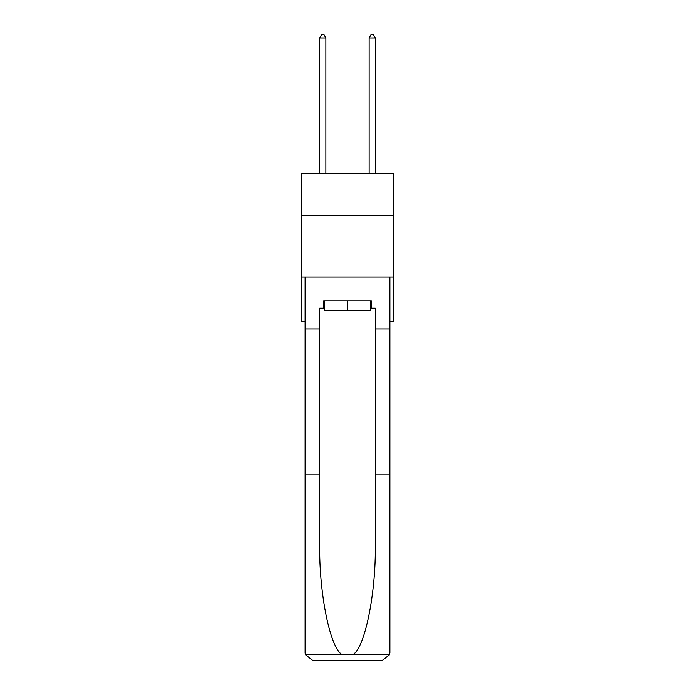 <?xml version="1.0" encoding="UTF-8"?>
<svg xmlns="http://www.w3.org/2000/svg" width="695" height="695" viewBox="0 0 695 695"><rect width="100%" height="100%" fill="white"/><g stroke="black" fill="none" stroke-linecap="round" stroke-linejoin="round"><path stroke-width="1.04" d="M393.231 215.268L393.231 173.237L301.769 173.237L301.769 215.268L393.231 215.268L393.231 321.568L389.895 321.568M393.231 277.07L301.769 277.07L301.769 215.268M301.769 277.07L301.769 321.568L305.105 321.568M370.617 300.805L370.617 310.691L324.383 310.691L324.383 300.805M347.5 300.805L347.5 310.691M370.617 308.215L371.356 308.215L371.356 300.805L323.644 300.805L323.644 308.215L319.691 308.215L319.691 474.841L305.105 474.841L305.105 652.831L305.322 654.612L312.515 660.25L331.307 660.25M312.515 660.25L382.485 660.25L312.515 660.25M363.693 660.25L382.485 660.25L389.678 654.612L389.895 474.841L389.895 652.831M319.691 474.841L319.691 543.994C318.918 593.113 330.082 648.148 342.114 654.612L352.886 654.612C364.918 648.148 376.082 593.113 375.309 543.994L375.309 308.215L371.356 308.215M305.105 652.831L305.105 277.07L389.895 277.07L389.895 328.987L375.309 328.987M319.691 328.987L305.105 328.987M389.895 328.987L389.895 474.841L375.309 474.841M323.644 308.215L324.383 308.215M325.868 173.237L325.868 37.964L319.691 37.964L319.691 173.237M319.691 37.964L321.542 34.75L324.018 34.75L325.868 37.964M375.309 173.237L375.309 37.964L369.132 37.964L369.132 173.237M369.132 37.964L370.982 34.75L373.458 34.75L375.309 37.964M305.322 654.612L342.114 654.612M352.886 654.612L389.678 654.612"/></g></svg>
